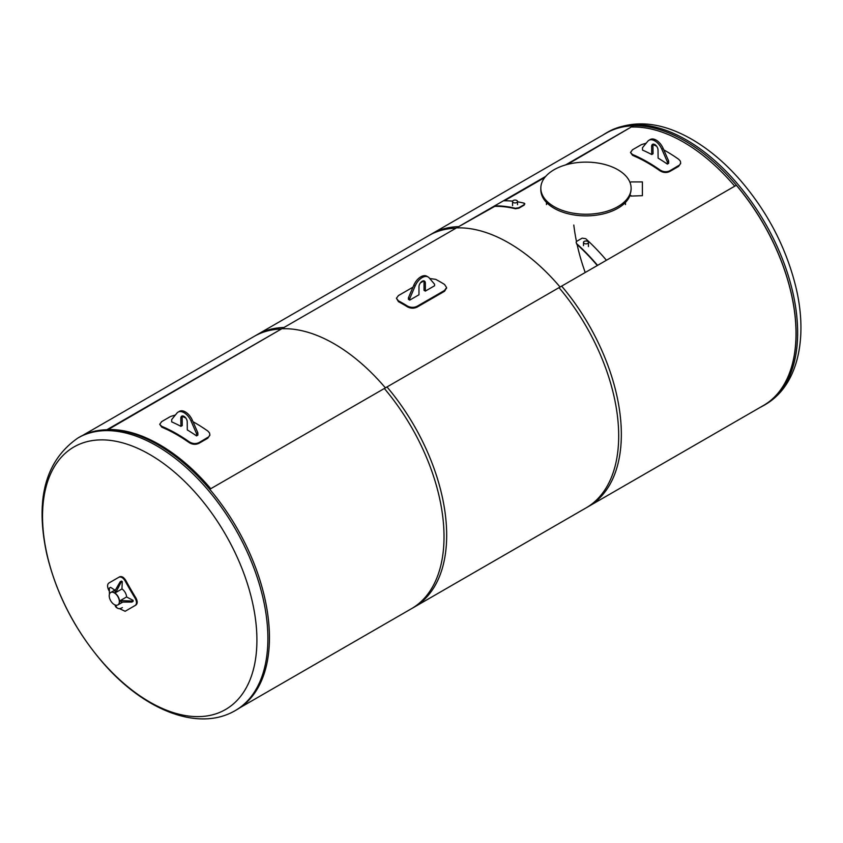 <?xml version="1.0" encoding="UTF-8"?>
<svg xmlns="http://www.w3.org/2000/svg" width="843" height="843" viewBox="0 0 843 843"><rect width="100%" height="100%" fill="white"/><g stroke="black" fill="none" stroke-linecap="round" stroke-linejoin="round"><path stroke-width="1.26" d="M632.166 127.03A156.735 90.496 60 0 1 734.738 186.187A156.735 90.496 60 0 0 632.166 127.03M585.221 272.51A156.735 90.496 60 0 1 577.107 244.491M576.475 241.519A156.735 90.496 60 0 1 573.809 225.049M210.739 488.719A156.735 90.496 -120 0 0 108.167 429.551A156.735 90.496 -120 0 1 210.739 488.719M457.496 227.873A156.735 90.496 60 0 1 560.068 287.031A156.735 90.496 -120 0 0 457.496 227.873M385.399 387.875A156.735 90.496 -120 0 0 282.826 328.717A156.735 90.496 60 0 1 385.399 387.875M115.733 592.545L121.94 588.962L122.288 581.596L121.055 582.302L115.733 592.545L114.848 591.006L120.17 581.786L121.403 581.08L122.288 581.596M121.055 582.302L120.17 581.786M115.733 591.512L114.848 591.006M133.12 600.353L133.12 601.375L131.887 602.081L121.244 602.081L120.359 600.553L131.887 601.059L133.12 600.353L126.566 596.97L120.359 600.553M131.887 602.081L131.887 601.059M121.244 602.081L121.244 601.059M114.869 590.111L110.57 587.329L109.337 588.045L109.432 594.241M109.337 591.27A315.935 257.958 -120 0 1 108.81 590.3C107.166 586.844 107.166 584.431 108.81 583.061L118.842 577.265C121.002 576.443 123.099 577.655 125.112 580.89A315.935 257.958 60 0 0 135.143 598.256C136.935 601.617 136.935 604.031 135.143 605.495L125.112 611.291L119.495 608.625M125.818 610.88L135.849 605.095C137.641 603.62 137.641 601.207 135.849 597.856A314.934 257.136 -120 0 1 125.818 580.479C123.805 577.244 121.719 576.032 119.548 576.854L118.842 577.265M135.849 605.095L135.143 605.495M115.86 605.179A8.788 5.069 120 0 0 117.609 608.225L116.724 607.708A8.788 5.069 -60 0 1 115.006 604.916M117.609 608.225A8.788 5.069 120 0 0 122.351 607.582M117.967 604.863A7.165 4.141 -120 0 0 118.052 604.821A7.165 4.141 -120 0 0 118.052 596.538A7.165 4.141 -120 0 0 110.886 592.408A7.165 4.141 -120 0 0 110.802 592.46M126.619 596.992A7.165 4.141 -120 0 0 121.95 588.899M114.29 604.568A7.165 4.141 -120 0 0 117.872 604.916A7.165 4.141 -120 0 0 117.872 596.644A7.165 4.141 -120 0 0 110.707 592.503A7.165 4.141 -120 0 0 109.611 598.245A7.165 4.141 -120 0 0 114.29 604.568M122.783 602.081L118.052 604.821A7.165 4.141 -120 0 0 118.052 596.538A7.165 4.141 -120 0 0 110.886 592.408L115.617 589.668M603.072 134.954A157.367 90.854 60 0 1 606.149 133.036A157.367 90.854 60 0 1 727.414 175.196A157.367 90.854 60 0 1 796.098 333.554A157.367 90.854 60 0 1 763.516 405.599A157.367 90.854 60 0 1 760.312 407.306M235.302 710.554L236.851 709.658A157.367 90.854 -120 0 0 236.851 527.95A157.367 90.854 -120 0 0 79.484 437.096L77.935 437.991C45.322 460.7 34.953 499.488 46.839 554.367C56.428 594.262 75.111 630.385 102.888 662.714C143.605 709.869 198.116 732.335 235.302 710.554A157.367 90.854 -120 0 0 259.423 584.462A157.367 90.854 -120 0 0 156.619 445.789A157.367 90.854 -120 0 0 77.935 437.991M149.727 454.482A151.592 87.524 -120 0 0 56.892 586.549A151.592 87.524 -120 0 0 242.552 693.736A151.592 87.524 -120 0 0 149.727 454.482M565.537 164.943L633.335 125.797L567.381 164.427M544.841 177.441L504.43 200.771M524.314 203.637L524.241 205.091L518.93 208.168L515.442 208.758A156.735 90.496 60 0 0 494.736 206.366L456 228.179L545.716 176.387M559.004 287.642A157.241 90.781 60 0 1 586.117 507.865L763.452 405.494A157.241 90.781 -120 0 0 736.329 185.27L559.004 287.642M633.335 125.797A157.241 90.781 -120 0 0 606.212 133.141L428.887 235.524A157.241 90.781 60 0 1 456 228.179M561.659 286.114L384.334 388.486A157.241 90.781 60 0 1 411.458 608.709L588.783 506.327A157.241 90.781 -120 0 0 561.659 286.114M254.217 336.368A157.241 90.781 60 0 1 281.341 329.023L458.666 226.641A157.241 90.781 -120 0 0 431.542 233.985L254.217 336.368M281.341 329.023L458.666 226.641M106.882 429.74L283.996 327.484L107.862 429.73M283.996 327.484A157.241 90.781 -120 0 0 256.883 334.829L82.688 435.399M239.928 707.741L414.113 607.171A157.241 90.781 -120 0 0 387 386.958L209.738 489.298M554.051 169.749A45.143 26.059 180 0 1 603.24 164.1A45.143 26.059 180 0 1 631.112 188.179A45.143 26.059 180 0 1 585.969 214.238A45.143 26.059 180 0 1 540.827 188.179A45.143 26.059 180 0 1 554.051 169.749M540.827 188.179L540.827 189.823A45.143 26.059 0 0 0 581.048 215.724A45.143 26.059 0 0 0 630.037 195.46M631.112 196.082L642.398 195.671L631.112 196.082L629.837 194.933A45.143 26.059 0 0 0 631.112 188.484M631.112 195.671L629.837 194.933M630.037 182.531L631.112 181.919L642.398 181.919L642.398 195.671M576.802 243.785A157.241 90.781 60 0 1 597.571 265.376L606.433 260.255A157.241 90.781 -120 0 0 585.664 238.664L582.176 238.147L576.854 241.214L576.148 242.078L576.696 244.122A156.735 90.496 60 0 1 597.308 265.534M576.117 242.257L576.696 244.122M584.22 241.425A2.476 1.433 -0 0 0 583.493 242.436A2.476 1.433 -0 0 0 585.969 243.869A2.476 1.433 -0 0 0 588.446 242.436A2.476 1.433 -0 0 0 586.918 241.119A2.476 1.433 -0 0 0 584.22 241.425M512.639 201.161A157.241 90.781 -120 0 0 503.44 200.792L494.578 205.913A157.241 90.781 60 0 1 515.347 208.305L518.835 207.715L524.156 204.649L524.209 203.184A157.241 90.781 -120 0 0 517.518 201.814M524.883 203.922L524.209 203.184M516.791 202.499A2.476 1.433 0 0 0 517.518 201.488A2.476 1.433 0 0 0 515.041 200.054A2.476 1.433 0 0 0 512.565 201.488A2.476 1.433 0 0 0 514.093 202.815A2.476 1.433 0 0 0 516.791 202.499M425.357 291.098L434.577 285.777L434.577 284.239L429.203 277.905A11.907 6.881 120 0 0 428.118 276.989L426.79 276.219A11.907 6.881 -60 0 0 413.797 285.261L408.423 297.8L408.423 299.339L409.751 300.108L418.971 294.776L418.971 286.799A4.51 2.603 -60 0 1 420.942 282.257A4.51 2.603 -60 0 1 424.419 281.046A4.51 2.603 -60 0 1 425.357 283.111L425.357 291.098L424.029 290.329L424.029 282.342A4.51 2.603 120 0 0 423.66 280.835M408.423 297.8L409.751 298.57L409.751 300.108M428.118 276.989A11.907 6.881 120 0 0 415.125 286.03L409.751 298.57M429.709 278.496L435.683 279.349A157.736 91.076 60 0 1 444.556 284.47L446.569 287.505L444.556 290.445L417.064 306.315C413.818 307.8 410.562 307.684 407.317 305.967A157.736 91.076 -120 0 0 398.444 300.846L396.431 298.253L398.444 295.566L412.975 287.178M396.431 298.253L398.444 301.668A156.735 90.496 60 0 1 407.317 306.789C410.562 308.506 413.818 308.622 417.064 307.137L444.556 291.267L446.537 287.916M420.415 282.879L423.734 280.961M642.482 147.736L642.514 150.086A157.736 91.076 60 0 1 651.723 154.532L651.639 146.44A4.51 2.603 60 0 1 652.577 144.332A4.51 2.603 60 0 1 656.033 145.523A4.51 2.603 60 0 1 658.025 150.043L658.109 158.126A157.736 91.076 60 0 1 667.329 164.079L667.308 161.73L661.839 149.2A11.907 6.881 -120 0 0 648.899 140.296A11.907 6.881 -120 0 0 647.761 141.266L642.482 147.736M651.723 154.532L653.051 153.763L652.967 145.681A4.51 2.603 -120 0 1 653.336 144.121M667.329 164.079L668.668 163.31L668.636 160.96L667.308 161.73M648.899 140.296L650.227 139.527A11.907 6.881 60 0 1 663.167 148.431L668.636 160.96M663.82 149.917A157.736 91.076 60 0 1 678.689 159.285L680.322 161.087L680.68 163.005L679.648 164.954L669.816 170.792C666.571 172.257 663.325 172.004 660.069 170.033A157.736 91.076 -120 0 0 632.482 154.49L630.501 152.499L632.577 155.354A156.735 90.496 60 0 1 659.995 170.802C663.22 172.762 666.455 173.005 669.7 171.529L678.573 166.419L680.607 163.373M653.114 144.606A157.736 91.076 60 0 1 656.602 146.208M630.501 152.499L632.513 149.759L641.386 144.648L646.202 143.194M171.687 419.551L171.709 421.9A157.736 91.076 60 0 1 180.918 426.347L180.834 418.265A4.51 2.603 60 0 1 181.772 416.147A4.51 2.603 60 0 1 185.228 417.338A4.51 2.603 60 0 1 187.22 421.858L187.304 429.941A157.736 91.076 60 0 1 196.535 435.894L196.503 433.544L191.034 421.015A11.907 6.881 -120 0 0 178.094 412.111A11.907 6.881 -120 0 0 176.956 413.081L171.687 419.551M180.918 426.347L182.246 425.578L182.172 417.496A4.51 2.603 -120 0 1 182.541 415.936M196.535 435.894L197.863 435.125L197.842 432.775L196.503 433.544M178.094 412.111L179.433 411.342A11.907 6.881 60 0 1 192.362 420.246L197.842 432.775M193.015 421.732A157.736 91.076 60 0 1 207.894 431.1L209.517 432.902L209.875 434.819L208.843 436.769L199.011 442.607C195.766 444.071 192.52 443.818 189.275 441.848A157.736 91.076 -120 0 0 161.687 426.305L159.696 424.314L161.782 427.169A156.735 90.496 60 0 1 189.19 442.617C192.415 444.577 195.66 444.819 198.906 443.344L207.768 438.234L209.802 435.188M182.32 416.421A157.736 91.076 60 0 1 185.808 418.023M159.696 424.314L161.708 421.584L170.581 416.463L175.397 415.009M135.849 597.856L135.143 598.256M125.818 580.479L125.112 580.89M606.149 133.036L607.698 132.14A157.367 90.854 60 0 1 686.381 139.938A157.367 90.854 60 0 1 797.657 332.658A157.367 90.854 60 0 1 765.065 404.703L763.516 405.599M424.029 282.342L425.357 283.111M413.797 285.261L415.125 286.03M444.556 290.445L444.556 291.267M417.064 307.137L417.064 306.315M407.317 305.967L407.317 306.789M398.444 301.668L398.444 300.846M651.639 146.44L652.967 145.681M661.839 149.2L663.167 148.431M660.069 170.033L659.995 170.802M632.577 155.354L632.482 154.49M678.678 165.671L678.573 166.419M669.7 171.529L669.816 170.792M180.834 418.265L182.172 417.496M191.034 421.015L192.362 420.246M189.275 441.848L189.19 442.617M161.782 427.169L161.687 426.305M207.873 437.485L207.768 438.234M198.906 443.344L199.011 442.607M607.698 132.14C632.766 119.105 660.849 121.518 691.945 139.38C708.657 149.106 724.411 162.299 739.206 178.958C766.982 210.898 785.824 246.746 795.739 286.504C808.332 337.99 798.015 385.873 765.065 404.703M625.464 204.564L625.464 202.436M546.475 204.564L546.475 202.436M631.112 188.179L631.112 188.79M583.493 242.436L583.493 245.619M588.446 242.436L588.446 246.588M512.565 201.488L512.565 205.639M517.518 201.488L517.518 204.67M446.569 288.327L446.569 287.505M680.575 163.742L680.68 163.005M209.781 435.557L209.875 434.819"/></g></svg>
